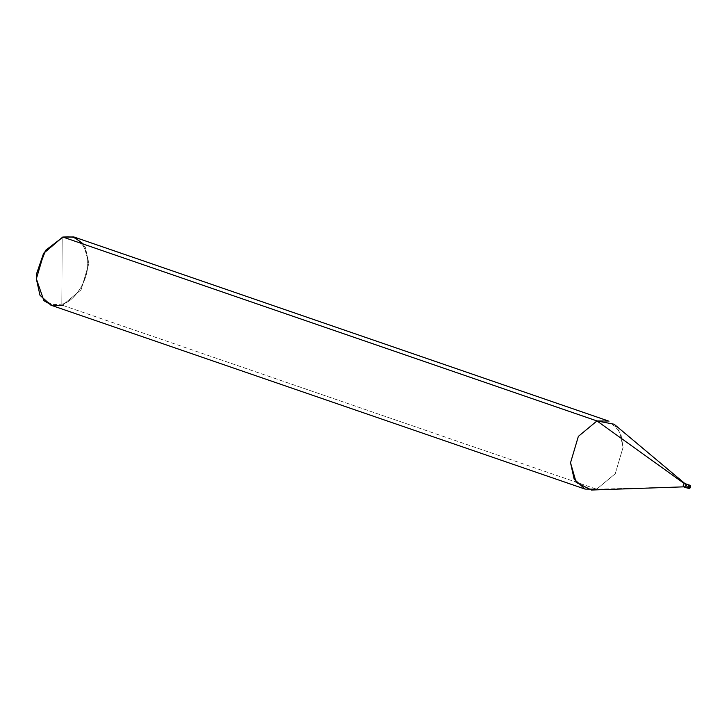 <?xml version="1.0" encoding="UTF-8"?>
<svg xmlns="http://www.w3.org/2000/svg" width="727" height="727" viewBox="0 0 727 727"><rect width="100%" height="100%" fill="white"/><g stroke="black" fill="none" stroke-linecap="round" stroke-linejoin="round"><path stroke-width="0.55" stroke-dasharray="3.63 2.73" d="M689.378 488.58L687.251 487.917L687.269 484.5C688.96 485.145 688.951 486.281 687.251 487.917L689.278 488.617C690.977 486.981 690.986 485.845 689.296 485.2M690.586 486.817L690.259 487.772M684.498 483.546L684.498 483.546C686.188 484.191 686.188 485.327 684.48 486.963L686.942 487.808C688.642 486.172 688.651 485.036 686.96 484.391C688.651 485.036 688.642 486.172 686.942 487.808L688.578 485.818L688.305 484.854L688.578 485.818L686.679 487.908M688.705 488.608L689.278 488.617M36.713 273.297L36.395 278.441L43.774 299.76L52.417 304.622L61.831 304.195L62.177 237.656C74.863 232.458 88.848 246.626 87.622 263.419C88.676 279.541 74.499 301.969 61.831 304.195L62.44 305.267L596.622 489.189L684.48 486.963L685.806 484.873L685.534 483.9M687.251 487.917C688.951 486.281 688.96 485.145 687.269 484.5L687.251 487.917L686.524 487.844M684.498 483.719C686.024 484.291 686.015 485.318 684.489 486.79C686.015 485.318 686.024 484.291 684.498 483.719L684.498 483.719C682.971 485.191 682.962 486.218 684.489 486.79C682.962 486.218 682.971 485.191 684.498 483.719L685.27 483.864L684.843 483.51M614.151 424.241L620.949 434.364L623.066 447.359L615.251 473.74L596.622 489.189L615.251 473.74L623.066 447.359L619.44 430.938L608.517 421.033M74.336 237.111L85.259 247.016L88.894 263.438L81.07 289.819L62.44 305.267L81.07 289.819L88.894 263.438L83.487 244.136M62.795 237.02L62.177 237.656L61.831 304.195C74.499 301.969 88.676 279.541 87.622 263.419C88.848 246.626 74.863 232.458 62.177 237.656L62.795 237.02M686.37 487.799L683.907 486.954M684.48 486.963L596.622 489.189L62.44 305.267L50.899 305.176M683.689 486.845L684.489 486.79M62.44 305.267L61.831 304.195L52.417 304.622L43.774 299.76L36.395 278.441L36.732 273.161M43.529 253.496L62.177 237.656"/><path stroke-width="1.09" d="M689.278 488.617C687.597 487.971 687.597 486.836 689.296 485.2C687.597 486.836 687.597 487.971 689.278 488.617L689.332 488.617C690.868 487.217 691.05 486.081 689.878 485.209L689.423 485.409C687.896 486.881 687.887 487.908 689.405 488.48C687.887 487.908 687.896 486.881 689.423 485.409L689.405 488.48C690.932 487.017 690.941 485.99 689.423 485.409C690.941 485.99 690.932 487.017 689.405 488.48L689.423 485.409L687.269 484.5C685.57 486.136 685.561 487.272 687.251 487.917C685.561 487.272 685.57 486.136 687.269 484.5L689.878 485.209L690.586 486.817M690.259 487.772L689.378 488.58M688.305 484.854L687.269 484.5L688.305 484.854M62.177 237.656L45.665 250.279L36.713 273.297M689.878 485.209L687.269 484.5C685.57 486.136 685.561 487.272 687.251 487.917C685.561 487.272 685.57 486.136 687.269 484.5L687.687 484.464M685.534 483.9L686.96 484.391C685.261 486.027 685.261 487.163 686.942 487.808C685.261 487.163 685.261 486.027 686.96 484.391L684.498 483.546L687.542 484.4M83.487 244.136L73.918 236.966L62.795 237.02L596.976 420.942L578.356 436.382L570.531 462.763L574.166 479.184L585.081 489.089L596.622 489.189L591.496 490.034L576.175 482.392L570.531 462.763L578.356 436.382L596.976 420.942L62.795 237.02L74.336 237.111L608.517 421.033L596.976 420.942L684.498 483.719L596.976 420.942L614.151 424.241L685.27 483.864M688.705 488.608L687.251 487.917M686.524 487.844L683.907 486.954M684.48 486.963C682.798 486.318 682.798 485.182 684.498 483.546C682.798 485.182 682.798 486.318 684.48 486.963M585.081 489.089L50.899 305.176L39.985 295.262L36.35 278.841L44.174 252.46L62.795 237.02L43.602 253.378L36.695 273.434L36.35 278.841L43.92 300.714L52.78 305.703L62.44 305.267M36.695 273.434L43.529 253.496M684.252 486.826L591.496 490.034"/></g></svg>
